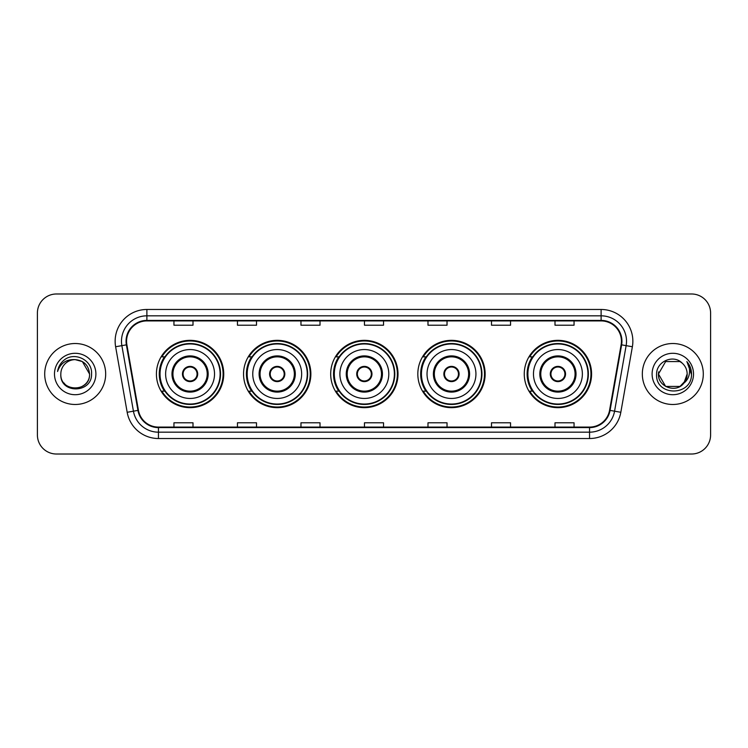 <?xml version="1.0" encoding="UTF-8"?>
<svg xmlns="http://www.w3.org/2000/svg" width="748" height="748" viewBox="0 0 748 748"><rect width="100%" height="100%" fill="white"/><g stroke="black" fill="none" stroke-linecap="round" stroke-linejoin="round"><path stroke-width="1.12" d="M524.264 374A33.66 33.66 0 0 0 557.924 407.66A33.66 33.66 0 0 0 591.584 374A33.66 33.66 0 0 0 557.924 340.34A33.66 33.66 0 0 0 524.264 374M417.823 374A33.66 33.66 0 0 0 451.483 407.66A33.66 33.66 0 0 0 485.143 374A33.66 33.66 0 0 0 451.483 340.34A33.66 33.66 0 0 0 417.823 374M330.691 374A33.66 33.66 0 0 0 364.351 407.66A33.66 33.66 0 0 0 398.011 374A33.66 33.66 0 0 0 364.351 340.34A33.66 33.66 0 0 0 330.691 374M243.549 374A33.66 33.66 0 0 0 277.209 407.66A33.66 33.66 0 0 0 310.869 374A33.66 33.66 0 0 0 277.209 340.34A33.66 33.66 0 0 0 243.549 374M156.416 374A33.66 33.66 0 0 0 190.076 407.66A33.66 33.66 0 0 0 223.736 374A33.66 33.66 0 0 0 190.076 340.34A33.66 33.66 0 0 0 156.416 374M164.485 391.148A30.799 30.799 0 0 1 164.485 356.852M251.627 391.148A30.799 30.799 0 0 1 251.627 356.852M338.76 391.148A30.799 30.799 0 0 1 338.76 356.852M425.893 391.148A30.799 30.799 0 0 1 425.893 356.852M532.333 391.148A30.799 30.799 0 0 1 532.333 356.852M37.4 313.029L37.4 434.971A19.055 19.055 0 0 0 56.455 454.017L691.545 454.017A19.055 19.055 0 0 0 710.6 434.971L710.6 313.029A19.055 19.055 0 0 0 691.545 293.983L56.455 293.983A19.055 19.055 0 0 0 37.4 313.029L37.4 434.971M44.702 374A30.481 30.481 0 0 0 75.193 404.481A30.481 30.481 0 0 0 105.674 374A30.481 30.481 0 0 0 75.193 343.519A30.481 30.481 0 0 0 44.702 374A30.481 30.481 0 0 0 75.193 404.481A30.481 30.481 0 0 0 105.674 374A30.481 30.481 0 0 0 75.193 343.519A30.481 30.481 0 0 0 44.702 374M642.326 374A30.481 30.481 0 0 0 672.807 404.481A30.481 30.481 0 0 0 703.298 374A30.481 30.481 0 0 0 672.807 343.519A30.481 30.481 0 0 0 642.326 374A30.481 30.481 0 0 0 672.807 404.481A30.481 30.481 0 0 0 703.298 374A30.481 30.481 0 0 0 672.807 343.519A30.481 30.481 0 0 0 642.326 374M126.571 341.228A20.327 20.327 0 0 1 146.888 320.911L601.111 320.911A20.327 20.327 0 0 1 621.12 344.763L609.564 410.297A20.327 20.327 0 0 1 589.555 427.089L158.445 427.089A20.327 20.327 0 0 1 138.436 410.297L126.879 344.763A20.327 20.327 0 0 1 126.571 341.228M126.057 341.228A20.832 20.832 0 0 0 126.375 344.847L137.931 410.39A20.832 20.832 0 0 0 158.445 427.604L589.555 427.604A20.832 20.832 0 0 0 610.069 410.39L621.625 344.847A20.832 20.832 0 0 0 601.111 320.396L146.888 320.396A20.832 20.832 0 0 0 126.057 341.228M115.622 346.745A31.753 31.753 0 0 1 146.888 309.476L601.111 309.476A31.753 31.753 0 0 1 632.378 346.745L620.821 412.288A31.753 31.753 0 0 1 589.555 438.524L158.445 438.524A31.753 31.753 0 0 1 127.179 412.288L115.622 346.745L121.868 345.641A25.404 25.404 0 0 1 146.888 315.824L601.111 315.824A25.404 25.404 0 0 1 626.132 345.641L614.566 411.185A25.404 25.404 0 0 1 589.555 432.176L158.445 432.176A25.404 25.404 0 0 1 133.434 411.185L121.868 345.641A25.404 25.404 0 0 1 121.485 341.228M691.545 293.983L56.455 293.983M56.455 454.017L691.545 454.017M710.6 434.971L710.6 313.029M610.069 410.39L614.566 411.185L626.132 345.641L632.378 346.745M364.472 320.911L364.472 325.212L383.528 325.212L383.528 320.911M300.967 320.911L300.967 325.212L320.013 325.212L320.013 320.911M237.453 320.911L237.453 325.212L256.508 325.212L256.508 320.911M173.947 320.911L173.947 325.212L193.003 325.212L193.003 320.911M427.987 320.911L427.987 325.212L447.033 325.212L447.033 320.911M491.492 320.911L491.492 325.212L510.547 325.212L510.547 320.911M554.997 320.911L554.997 325.212L574.053 325.212L574.053 320.911M383.528 427.089L383.528 422.788L364.472 422.788L364.472 427.089M320.013 427.089L320.013 422.788L300.967 422.788L300.967 427.089M256.508 427.089L256.508 422.788L237.453 422.788L237.453 427.089M193.003 427.089L193.003 422.788L173.947 422.788L173.947 427.089M447.033 427.089L447.033 422.788L427.987 422.788L427.987 427.089M510.547 427.089L510.547 422.788L491.492 422.788L491.492 427.089M574.053 427.089L574.053 422.788L554.997 422.788L554.997 427.089M60.831 374A14.362 14.362 0 0 1 75.193 359.638C83.907 360.489 88.694 365.276 89.545 374L82.364 361.565L75.193 359.638L82.364 361.565L89.545 374L82.364 361.565L75.193 359.638L82.364 361.565L89.545 374L82.364 361.565L75.193 359.638L82.364 361.565L89.545 374C90.424 392.522 59.952 392.522 60.831 374C59.494 394.065 92.2 393.607 91.555 374C92.668 360.274 74.837 351.373 64.272 359.947C60.541 362.93 58.307 366.782 57.568 371.485C60.532 363.061 66.404 359.115 75.193 359.638L82.364 361.565L89.545 374C90.424 392.522 59.952 392.522 60.831 374C59.952 392.522 90.424 392.522 89.545 374C90.302 387.099 71.453 393.588 63.973 382.957M54.482 374A20.71 20.71 0 0 0 75.193 394.71A20.71 20.71 0 0 0 95.894 374A20.71 20.71 0 0 0 75.193 353.29A20.71 20.71 0 0 0 54.482 374M165.626 374A24.45 24.45 0 0 1 190.076 349.55A24.45 24.45 0 0 1 214.526 374A24.45 24.45 0 0 1 190.076 398.45A24.45 24.45 0 0 1 165.626 374A24.45 24.45 0 0 0 190.076 398.45A24.45 24.45 0 0 0 214.526 374M172.928 374A17.148 17.148 0 0 0 190.076 391.148A17.148 17.148 0 0 0 207.224 374A17.148 17.148 0 0 0 190.076 356.852A17.148 17.148 0 0 0 172.928 374M164.869 356.852A30.481 30.481 0 0 0 164.869 391.148M220.118 374A30.042 30.042 0 0 0 190.076 343.958A30.042 30.042 0 0 0 160.035 374A30.042 30.042 0 0 0 190.076 404.042A30.042 30.042 0 0 0 220.118 374M182.456 374A7.62 7.62 0 0 0 190.076 381.62A7.62 7.62 0 0 0 197.696 374A7.62 7.62 0 0 0 190.076 366.38A7.62 7.62 0 0 0 182.456 374M223.1 374A33.024 33.024 0 0 1 161.849 391.148L164.915 391.148A30.453 30.453 0 0 0 220.529 374.075A30.453 30.453 0 0 0 164.915 356.852L161.849 356.852A33.024 33.024 0 0 1 223.1 374M182.699 372.093L182.961 372.093A7.368 7.368 0 0 1 197.192 372.093L196.799 372.093A6.984 6.984 0 0 1 190.076 380.984A6.984 6.984 0 0 1 183.353 372.093A6.984 6.984 0 0 1 196.799 372.093L197.453 372.093M197.453 375.907L197.192 375.907A7.368 7.368 0 0 1 182.961 375.907L182.699 375.907M679.988 386.436A14.362 14.362 0 0 0 687.169 374C687.085 369.671 685.439 366.053 682.213 363.154C673.387 353.916 656.445 361.536 656.604 374C654.986 396.16 690.918 396.739 691.507 375.075L691.535 374C691.479 369.288 689.918 365.155 686.832 361.593C689.179 365.435 690.002 369.577 689.31 374C688.656 377.721 686.86 380.751 683.915 383.098L687.169 374M665.636 386.436L679.988 386.436L683.737 383.313L679.988 386.436L665.636 386.436L658.455 374L665.636 386.436L679.988 386.436L685.561 380.592L683.915 383.098L685.561 380.592L680.016 386.417M683.737 383.313L679.988 386.436L665.636 386.436L658.455 374L665.636 386.436L679.988 386.436L683.737 383.313L680.25 386.277M683.915 383.098L683.522 383.565C675.725 393.439 657.716 386.725 658.455 374L665.636 386.436L679.988 386.436L685.561 380.592L679.988 386.436L665.636 386.436L658.455 374L665.636 361.565L679.988 361.565L682.213 363.154L679.988 361.565L665.636 361.565L658.455 374L665.636 361.565L679.988 361.565L682.213 363.154M652.106 374A20.71 20.71 0 0 0 672.807 394.71A20.71 20.71 0 0 0 693.518 374A20.71 20.71 0 0 0 672.807 353.29A20.71 20.71 0 0 0 652.106 374M658.455 374L658.614 371.878M686.973 361.752L691.526 374.542M252.759 374A24.45 24.45 0 0 1 277.209 349.55A24.45 24.45 0 0 1 301.659 374A24.45 24.45 0 0 1 277.209 398.45A24.45 24.45 0 0 1 252.759 374A24.45 24.45 0 0 0 277.209 398.45A24.45 24.45 0 0 0 301.659 374M260.061 374A17.148 17.148 0 0 0 277.209 391.148A17.148 17.148 0 0 0 294.357 374A17.148 17.148 0 0 0 277.209 356.852A17.148 17.148 0 0 0 260.061 374M252.011 356.852A30.481 30.481 0 0 0 252.011 391.148L248.991 391.148A33.024 33.024 0 0 0 310.233 374A33.024 33.024 0 0 0 248.991 356.852L252.048 356.852A30.453 30.453 0 0 1 307.662 374.075A30.453 30.453 0 0 1 252.048 391.148M307.25 374A30.042 30.042 0 0 0 277.209 343.958A30.042 30.042 0 0 0 247.167 374A30.042 30.042 0 0 0 277.209 404.042A30.042 30.042 0 0 0 307.25 374M269.589 374A7.62 7.62 0 0 0 277.209 381.62A7.62 7.62 0 0 0 284.829 374A7.62 7.62 0 0 0 277.209 366.38A7.62 7.62 0 0 0 269.589 374M269.832 372.093L270.093 372.093A7.368 7.368 0 0 1 284.334 372.093L283.931 372.093A6.984 6.984 0 0 1 277.209 380.984A6.984 6.984 0 0 1 270.486 372.093A6.984 6.984 0 0 1 283.931 372.093L284.595 372.093M284.595 375.907L284.334 375.907A7.368 7.368 0 0 1 270.093 375.907L269.832 375.907M339.891 374A24.45 24.45 0 0 1 364.351 349.55A24.45 24.45 0 0 1 388.801 374A24.45 24.45 0 0 1 364.351 398.45A24.45 24.45 0 0 1 339.891 374A24.45 24.45 0 0 0 364.351 398.45A24.45 24.45 0 0 0 388.801 374M347.203 374A17.148 17.148 0 0 0 364.351 391.148A17.148 17.148 0 0 0 381.499 374A17.148 17.148 0 0 0 364.351 356.852A17.148 17.148 0 0 0 347.203 374M339.143 356.852A30.481 30.481 0 0 0 339.143 391.148M394.383 374A30.042 30.042 0 0 0 364.351 343.958A30.042 30.042 0 0 0 334.309 374A30.042 30.042 0 0 0 364.351 404.042A30.042 30.042 0 0 0 394.383 374M356.721 374A7.62 7.62 0 0 0 364.351 381.62A7.62 7.62 0 0 0 371.971 374A7.62 7.62 0 0 0 364.351 366.38A7.62 7.62 0 0 0 356.721 374M397.375 374A33.024 33.024 0 0 1 336.123 391.148L339.181 391.148A30.453 30.453 0 0 0 394.794 374.075A30.453 30.453 0 0 0 339.181 356.852L336.123 356.852A33.024 33.024 0 0 1 397.375 374M356.964 372.093L357.226 372.093A7.368 7.368 0 0 1 371.466 372.093L371.064 372.093A6.984 6.984 0 0 1 364.351 380.984A6.984 6.984 0 0 1 357.628 372.093A6.984 6.984 0 0 1 371.064 372.093L371.728 372.093M371.728 375.907L371.064 375.907A6.984 6.984 0 0 1 357.628 375.907L356.964 375.907M371.064 375.907L371.466 375.907A7.368 7.368 0 0 1 357.226 375.907L357.628 375.907M427.033 374A24.45 24.45 0 0 1 451.483 349.55A24.45 24.45 0 0 1 475.934 374A24.45 24.45 0 0 1 451.483 398.45A24.45 24.45 0 0 1 427.033 374A24.45 24.45 0 0 0 451.483 398.45A24.45 24.45 0 0 0 475.934 374M434.336 374A17.148 17.148 0 0 0 451.483 391.148A17.148 17.148 0 0 0 468.631 374A17.148 17.148 0 0 0 451.483 356.852A17.148 17.148 0 0 0 434.336 374M426.276 356.852A30.481 30.481 0 0 0 426.276 391.148M481.525 374A30.042 30.042 0 0 0 451.483 343.958A30.042 30.042 0 0 0 421.442 374A30.042 30.042 0 0 0 451.483 404.042A30.042 30.042 0 0 0 481.525 374M443.863 374A7.62 7.62 0 0 0 451.483 381.62A7.62 7.62 0 0 0 459.104 374A7.62 7.62 0 0 0 451.483 366.38A7.62 7.62 0 0 0 443.863 374M484.508 374A33.024 33.024 0 0 1 423.256 391.148L426.313 391.148A30.453 30.453 0 0 0 481.936 374.075A30.453 30.453 0 0 0 426.313 356.852L423.256 356.852A33.024 33.024 0 0 1 484.508 374M444.106 372.093L444.359 372.093A7.368 7.368 0 0 1 458.599 372.093L458.206 372.093A6.984 6.984 0 0 1 451.483 380.984A6.984 6.984 0 0 1 444.761 372.093A6.984 6.984 0 0 1 458.206 372.093L458.861 372.093M458.861 375.907L458.206 375.907A6.984 6.984 0 0 1 444.761 375.907L444.106 375.907M458.206 375.907L458.599 375.907A7.368 7.368 0 0 1 444.359 375.907L444.761 375.907M533.474 374A24.45 24.45 0 0 1 557.924 349.55A24.45 24.45 0 0 1 582.374 374A24.45 24.45 0 0 1 557.924 398.45A24.45 24.45 0 0 1 533.474 374A24.45 24.45 0 0 0 557.924 398.45A24.45 24.45 0 0 0 582.374 374M540.776 374A17.148 17.148 0 0 0 557.924 391.148A17.148 17.148 0 0 0 575.072 374A17.148 17.148 0 0 0 557.924 356.852A17.148 17.148 0 0 0 540.776 374M532.716 356.852A30.481 30.481 0 0 0 532.716 391.148M587.965 374A30.042 30.042 0 0 0 557.924 343.958A30.042 30.042 0 0 0 527.882 374A30.042 30.042 0 0 0 557.924 404.042A30.042 30.042 0 0 0 587.965 374M550.304 374A7.62 7.62 0 0 0 557.924 381.62A7.62 7.62 0 0 0 565.544 374A7.62 7.62 0 0 0 557.924 366.38A7.62 7.62 0 0 0 550.304 374M590.948 374A33.024 33.024 0 0 1 529.696 391.148L532.763 391.148A30.453 30.453 0 0 0 588.377 374.075A30.453 30.453 0 0 0 532.763 356.852L529.696 356.852A33.024 33.024 0 0 1 590.948 374M550.547 372.093L550.809 372.093A7.368 7.368 0 0 1 565.039 372.093L564.647 372.093A6.984 6.984 0 0 1 557.924 380.984A6.984 6.984 0 0 1 551.201 372.093A6.984 6.984 0 0 1 564.647 372.093L565.301 372.093M565.301 375.907L564.647 375.907A6.984 6.984 0 0 1 551.201 375.907L550.547 375.907M564.647 375.907L565.039 375.907A7.368 7.368 0 0 1 550.809 375.907L551.201 375.907M601.111 309.476L601.111 320.396M121.868 345.641L126.375 344.847M158.445 438.524L158.445 427.604M589.555 427.604L589.555 438.524M127.179 412.288L137.931 410.39M621.625 344.847L626.132 345.641M146.888 309.476L146.888 320.396M614.566 411.185L620.821 412.288M208.178 374A18.102 18.102 0 0 0 190.076 355.898A18.102 18.102 0 0 0 171.975 374A18.102 18.102 0 0 0 190.076 392.102A18.102 18.102 0 0 0 208.178 374M295.31 374A18.102 18.102 0 0 0 277.209 355.898A18.102 18.102 0 0 0 259.107 374A18.102 18.102 0 0 0 277.209 392.102A18.102 18.102 0 0 0 295.31 374M382.443 374A18.102 18.102 0 0 0 364.351 355.898A18.102 18.102 0 0 0 346.249 374A18.102 18.102 0 0 0 364.351 392.102A18.102 18.102 0 0 0 382.443 374M469.585 374A18.102 18.102 0 0 0 451.483 355.898A18.102 18.102 0 0 0 433.382 374A18.102 18.102 0 0 0 451.483 392.102A18.102 18.102 0 0 0 469.585 374M576.025 374A18.102 18.102 0 0 0 557.924 355.898A18.102 18.102 0 0 0 539.822 374A18.102 18.102 0 0 0 557.924 392.102A18.102 18.102 0 0 0 576.025 374"/></g></svg>
